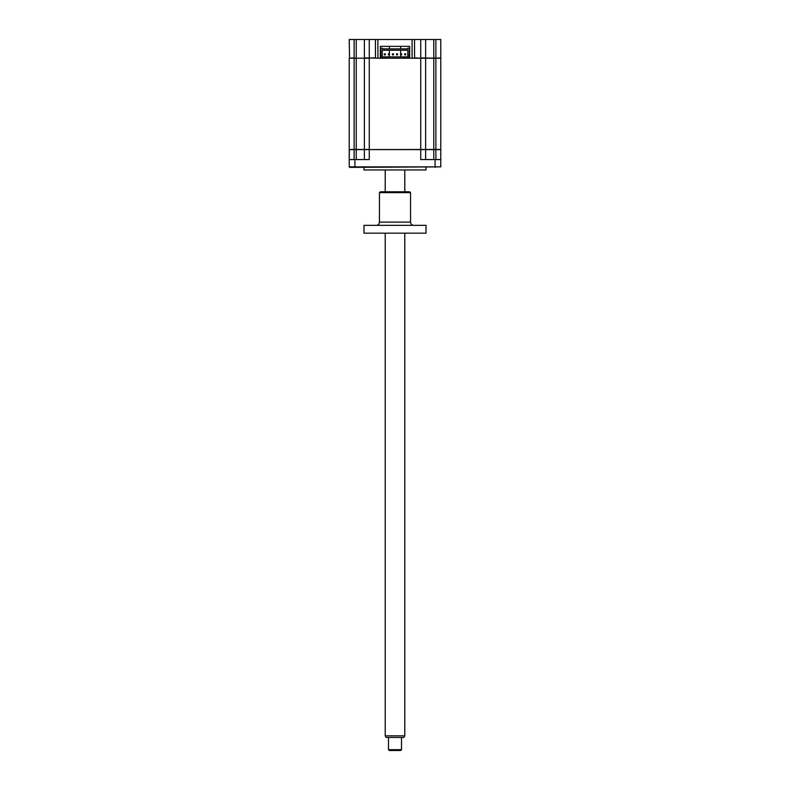<?xml version="1.0" encoding="UTF-8"?>
<svg xmlns="http://www.w3.org/2000/svg" width="790" height="790" viewBox="0 0 790 790"><rect width="100%" height="100%" fill="white"/><g stroke="black" fill="none" stroke-linecap="round" stroke-linejoin="round"><path stroke-width="1.19" d="M354.118 39.5L354.118 57.907L349.555 58.233L349.229 39.5L414.543 39.5L414.543 57.907L420.734 58.233L409.664 58.233L409.664 46.343L409.664 58.233L405.991 58.233L405.991 56.89L409.171 56.89L409.171 58.233M414.543 39.5L420.734 39.5L420.734 57.907L435.882 58.233L433.769 58.233L435.882 58.233L433.769 58.233L433.769 149.448L440.771 149.448L440.771 58.233L435.882 58.233L435.882 149.448L349.229 149.616L349.229 159.55L349.387 149.448M420.734 39.5L440.771 39.5L440.771 57.907L435.882 58.233M356.231 39.5L356.231 58.233L354.118 58.233L364.704 58.233M364.378 39.5L364.378 57.907L380.336 58.233L380.336 46.343L380.336 58.233L405.991 58.233M356.231 57.907L354.118 58.233L356.231 58.233L356.231 149.448L369.266 149.448L369.266 58.233L364.378 58.233L364.378 149.448M377.897 39.5L377.897 57.907M409.664 57.907L409.171 57.907M380.829 57.907L380.336 57.907M369.266 39.5L369.266 57.907L375.457 57.907L375.457 39.5M409.664 46.343L380.336 46.343M349.229 58.233L349.229 149.448L349.229 58.233L364.378 58.233M412.103 39.5L412.103 57.907M425.622 39.5L425.622 57.907L425.622 39.5M433.769 39.5L433.769 57.907L435.882 57.907L435.882 39.5M426.027 167.362L426.027 169.969L363.973 169.969L363.973 167.362M425.622 159.55L425.622 149.616L425.622 159.55M349.713 167.362L440.771 166.878L440.771 159.55L420.734 159.55L420.734 149.616L369.266 149.616L369.266 159.55L349.229 159.55L349.229 166.878L440.771 166.878L440.771 149.616L433.769 149.616L433.769 159.55L433.769 149.616L420.734 149.616L420.734 58.233L433.769 58.233M349.229 149.448L356.231 149.448L354.118 149.448L354.118 159.55M356.231 159.55L356.231 58.233L354.118 58.233L356.231 58.233L354.118 58.233L354.118 149.448M380.829 58.233L380.829 55.261L382.212 55.261L382.212 56.89M409.171 56.89L409.171 48.21L407.709 48.21L407.709 48.861L382.291 48.861L382.291 48.21L380.829 48.21L380.829 55.261M409.171 55.261L407.788 55.261L407.788 50.214L382.212 50.214L382.212 55.261M407.788 56.89L407.788 55.261M425.622 58.233L425.622 149.448M384.009 58.233L384.009 56.89L405.991 56.89M380.829 56.89L384.009 56.89M386.369 58.233L386.369 56.89M403.631 58.233L403.631 56.89M354.414 58.233L356.764 58.233L354.414 58.233M356.231 58.233L354.118 58.233M435.882 159.55L435.882 149.448M364.378 159.55L364.378 149.616M397.558 53.839L397.558 54.885L396.511 54.885L397.558 54.885L397.558 53.839L396.511 53.839L396.511 54.885L396.511 53.839L397.558 53.839M388.374 53.839L388.374 54.885L389.411 54.885L389.411 53.839L388.374 53.839M384.296 54.885L385.342 54.885L384.296 54.885L384.296 53.839L384.296 54.885M384.296 53.839L385.342 53.839L385.342 54.885L385.342 53.839L384.296 53.839M392.442 54.885L393.489 54.885L392.442 54.885L392.442 53.839L392.442 54.885M392.442 53.839L393.489 53.839L393.489 54.885L393.489 53.839L392.442 53.839M400.589 54.885L401.626 54.885L401.626 53.839L400.589 53.839L400.589 54.885M404.658 54.885L405.704 54.885L404.658 54.885L404.658 53.839L404.658 54.885M404.658 53.839L405.704 53.839L405.704 54.885L405.704 53.839L404.658 53.839M389.381 46.343L389.381 48.861M389.381 50.214L389.381 53.839M389.381 54.885L389.381 56.89M400.619 46.343L400.619 48.861M400.619 50.214L400.619 53.839M400.619 54.885L400.619 56.89M404.776 735.836L403.828 737.465L386.172 737.465L385.224 735.836L404.776 735.836L404.776 233.169M401.518 749.69L400.698 750.5L389.302 750.5L388.483 749.69L401.518 749.69L401.518 737.465M376.188 225.357A3.259 3.259 0 0 0 379.447 222.099L410.553 222.099A3.259 3.259 0 0 0 413.812 225.357M410.553 192.612L379.447 192.612L380.257 191.802L409.743 191.802L410.553 192.612L410.553 222.099M379.447 192.612L379.447 222.099M426.027 225.357L426.027 233.169L363.973 233.169L363.973 225.357L426.027 225.357M354.927 159.55L354.927 167.362M435.073 159.55L435.073 167.362M385.224 735.836L385.224 233.169M385.224 191.802L385.224 169.969M388.483 749.69L388.483 737.465M404.776 191.802L404.776 169.969"/></g></svg>
